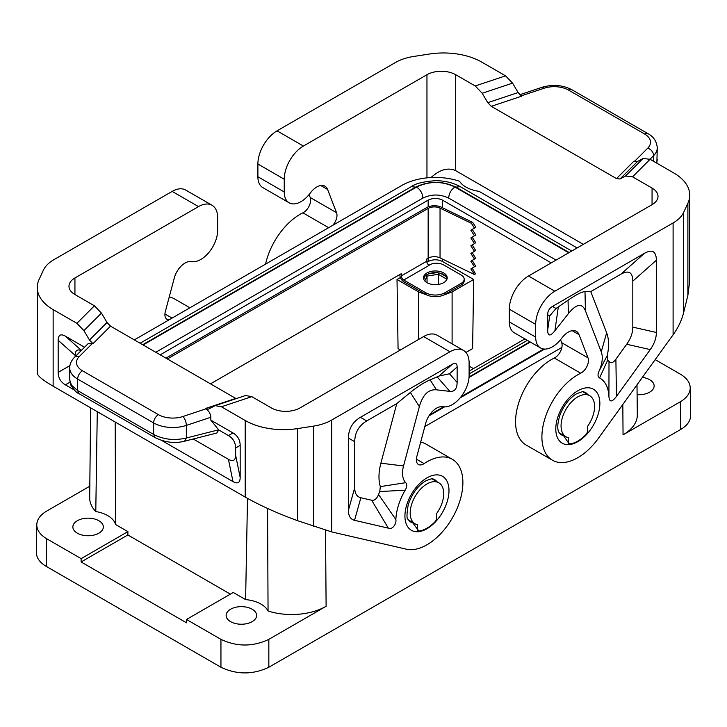 <?xml version="1.0" encoding="UTF-8"?>
<svg xmlns="http://www.w3.org/2000/svg" width="727" height="727" viewBox="0 0 727 727"><rect width="100%" height="100%" fill="white"/><g stroke="black" fill="none" stroke-linecap="round" stroke-linejoin="round"><path stroke-width="1.09" d="M443.724 493.633A23.709 13.686 -60 0 1 436.536 513.662L436.536 518.287A3.39 1.954 120 0 1 435.046 521.713A30.479 17.593 120 0 1 418.879 531.046A3.39 1.954 120 0 1 418.08 530.901A3.39 1.954 120 0 1 417.38 529.347L417.38 524.721A23.709 13.686 -60 0 1 415.108 523.84A23.709 13.686 -60 0 1 410.201 512.989A23.709 13.686 -60 0 1 420.542 489.135A23.709 13.686 -60 0 1 438.817 482.783A23.709 13.686 -60 0 1 443.724 493.633M230.368 594.141L127.87 534.963L81.106 561.962L186.475 622.794L186.503 619.468L220.944 639.351C236.911 646.894 252.878 646.894 268.836 639.351L326.105 606.291A48.709 28.126 180 0 1 268.054 611.007L267.572 508.464M642.386 377.368A15.24 8.797 180 0 1 649.665 379.712A15.24 8.797 180 0 1 654.136 385.928A15.24 8.797 180 0 1 637.097 394.67M410.201 521.005L412.591 522.631L418.852 531.037M160.213 354.831L428.158 200.134C432.947 197.871 437.736 197.871 442.525 200.134L442.525 207.777M400.423 349.96L398.069 348.596L397.024 279.468L418.579 291.918L427.058 295.062A13.549 7.824 0 0 0 443.624 295.062L452.103 291.918L473.659 279.468L442.525 261.493C437.736 259.23 432.947 259.23 428.158 261.493L426.867 262.247M622.821 404.485L623.048 434.855A48.709 28.126 0 0 0 637.315 414.79L636.997 384.847M411.273 186.685C415.308 183.577 423.387 181.577 435.509 180.696C444.988 180.732 453.248 182.731 460.273 186.685L455.874 187.121C442.479 180.759 429.075 180.759 415.68 187.121L411.273 186.685L140.12 343.235M77.335 533.173A15.24 8.797 180 0 1 72.864 526.957A15.24 8.797 180 0 1 82.278 518.824A15.24 8.797 180 0 1 98.881 520.732A15.24 8.797 180 0 1 103.343 526.957A15.24 8.797 180 0 1 93.937 535.081A15.24 8.797 180 0 1 77.335 533.173M115.193 422.023L115.548 524.503L127.897 531.628L81.133 558.636L46.682 538.743C40.149 534.845 36.841 530.174 36.768 524.749C36.995 519.451 40.294 514.898 46.682 511.09L89.812 486.199M115.548 524.503A27.771 16.03 0 0 0 95.782 511.544L97.282 411.691M90.648 407.856L89.685 497.75A48.709 28.126 0 0 0 95.782 511.544M655.191 359.629L680.318 374.141C686.706 377.949 690.005 382.493 690.232 387.791C690.159 393.225 686.851 397.887 680.318 401.786L680.736 429.439L268.836 667.25L268.836 639.351M623.048 434.855L680.318 401.786M424.832 426.558L561.871 347.442M569.741 443.943A30.479 17.593 -60 0 0 585.907 434.61A3.39 1.954 120 0 0 587.407 431.184L587.407 426.558A23.709 13.686 120 0 0 594.586 406.529A23.709 13.686 120 0 0 589.679 395.679A23.709 13.686 120 0 0 571.413 402.031A23.709 13.686 120 0 0 561.062 425.886A23.709 13.686 120 0 0 565.979 436.736A23.709 13.686 120 0 0 568.25 437.627L568.25 442.243A3.39 1.954 120 0 0 568.95 443.797A3.39 1.954 120 0 0 569.741 443.943L568.25 442.243M268.054 611.007A27.771 16.03 0 0 0 245.608 599.593L247.507 498.395M680.736 429.439C687.269 425.54 690.577 420.869 690.65 415.444L690.232 387.791M81.133 558.636L81.106 561.962M36.768 524.749L36.35 552.402C36.423 557.827 39.731 562.498 46.264 566.397L220.944 667.25C236.911 674.792 252.878 674.792 268.836 667.25M473.659 279.468L472.614 348.596L465.925 352.459M587.743 394.561A24.382 14.077 120 0 0 585.226 392.326C582.854 392.326 585.98 389.99 576.42 393.87C569.423 398.16 563.961 405.139 560.044 414.799C556.11 427.54 557.845 432.238 560.844 434.555A24.382 14.077 120 0 0 563.461 435.528L561.062 433.901M563.461 435.528L567.878 442.034M134.322 339.891L401.813 185.458A47.409 27.372 180 0 1 459.546 181.268A27.771 16.03 0 0 0 479.093 191.355L577.111 247.943M448.695 198.126C448.968 193.473 451.04 189.774 454.92 187.03C442.161 180.978 429.393 180.978 416.635 187.03C420.515 189.774 422.587 193.473 422.86 198.126C431.474 194 440.08 194 448.695 198.089L556.073 260.084M230.595 621.658A15.24 8.797 0 0 0 247.198 623.566A15.24 8.797 0 0 0 256.613 615.442A15.24 8.797 0 0 0 252.142 609.217A15.24 8.797 0 0 0 235.539 607.309A15.24 8.797 0 0 0 226.133 615.442A15.24 8.797 0 0 0 230.595 621.658M428.939 415.899L444.56 406.875M460.127 397.887L544.659 349.078M186.503 619.468L233.267 592.469L245.608 599.593M400.404 277.523L397.024 279.468M127.87 534.963L127.897 531.628M551.23 262.892L442.525 200.134M473.45 368.607L469.106 366.099M472.232 237.166L475.74 242.736L474.486 243.6L470.86 237.965L475.794 234.957L472.232 229.423M399.895 274.497L399.895 275.042A5.416 3.126 -120 0 0 403.73 281.685L425.758 294.399L425.758 292.745L403.73 280.022L429.112 265.364A3.39 1.954 60 0 1 426.722 261.22L426.722 259.012L428.158 258.176A8.806 5.08 0 0 1 440.044 257.876L474.486 274.57L475.522 273.852L472.232 268.136M474.486 274.57L470.86 268.935L475.576 266.073L472.232 260.393M474.486 266.827L470.86 261.193L474.486 259.085L470.86 253.45L475.685 250.515L472.232 244.908M474.486 259.085L475.631 258.294L472.232 252.651M425.758 294.399A13.549 7.824 0 0 0 427.058 295.062M443.624 295.062A13.549 7.824 0 0 0 444.924 294.399L461.209 285.002A10.16 5.861 0 0 0 464.18 280.849L464.18 279.195A10.16 5.861 0 0 0 461.209 275.042L443.724 264.955A10.16 5.861 0 0 0 429.357 264.955L428.885 265.228M155.796 352.277L422.86 198.089M436.618 272.67L428.339 273.952M446.033 276.524L440.453 273.297M425.186 275.942L423.705 279.123M426.367 274.997L427.049 276.06L427.049 282.703M445.751 281.085L446.678 279.104L438.381 274.315L427.049 276.06L424.786 280.931M438.381 284.43L438.663 272.898M632.817 327.141C632.781 332.893 630.736 338.609 626.692 344.271L615.887 359.238L616.451 396.433C611.889 402.394 609.38 402.422 608.926 396.515A44.029 25.418 120 0 0 599.602 377.94C597.712 376.804 597.53 374.505 599.075 371.052A23.709 13.686 120 0 0 601.247 351.823L585.426 310.774C582.063 302.777 576.375 303.741 568.35 313.655L554.91 330.758C550.212 336.537 547.794 336.356 547.658 330.212L547.658 314.727L549.703 315.909L556.019 308.493L568.051 300.215C576.166 294.626 581.818 291.763 584.999 291.618L590.76 291.591L620.849 274.224C628.673 269.89 632.663 272.189 632.817 281.14L632.817 327.141L656.372 332.475L656.372 260.248C656.217 251.306 652.228 248.997 644.404 253.341L552.447 306.43C549.312 308.312 547.713 311.074 547.658 314.727M616.451 396.433L650.247 349.596C654.291 343.935 656.336 338.228 656.372 332.475M572.176 330.676L579.046 334.638L588.007 357.875A10.16 5.861 120 0 1 580.682 373.215A50.799 29.325 120 0 0 545.214 417.652A50.799 29.325 120 0 0 552.429 460.2A50.799 29.325 120 0 0 598.43 438.29L673.102 334.802C678.2 327.686 681.699 320.307 683.616 312.674L687.887 295.316L689.732 280.804L689.732 195.136A54.189 31.288 180 0 1 687.887 203.233L683.616 212.42A40.639 23.464 -0 0 1 673.102 222.944L554.837 291.218L528.493 276.015L652.064 204.669A20.32 11.732 180 0 0 658.017 196.372A20.32 11.732 180 0 0 652.064 188.084L652.064 204.669M535.681 337.119A23.709 13.686 120 0 0 540.588 347.979L514.253 332.766A23.709 13.686 120 0 1 509.336 321.916L535.681 337.119L535.681 324.406A27.09 15.64 -60 0 1 554.837 291.218M540.588 347.979A23.709 13.686 120 0 0 561.09 339.036L562.316 337.473A16.258 9.387 120 0 1 576.375 331.339A16.258 9.387 120 0 1 579.046 334.638M601.247 351.823L606.654 332.848L590.76 291.591M599.075 371.052L607.218 355.612A44.82 25.881 -60 0 0 606.654 332.848M599.602 377.94L607.79 359.901L607.218 355.612M607.79 359.901A65.139 37.613 -60 0 1 609.008 361.473L608.926 396.515M615.887 359.238C613.079 362.973 610.789 363.709 609.008 361.473M509.336 321.916L509.336 309.193A27.09 15.64 -60 0 1 528.493 276.015M560.526 339.736L561.662 342.671A10.16 5.861 120 0 1 554.337 358.002A50.799 29.325 120 0 0 518.869 402.44A50.799 29.325 120 0 0 526.084 444.997L552.429 460.2M619.986 179.006L637.524 161.476L643.077 158.486L625.547 176.016L619.986 179.006L616.487 178.597L491.279 106.315L487.772 102.671L482.21 93.256L475.194 85.968L455.693 74.708L455.693 170.663L583.327 244.354M455.693 170.663C448.186 167.21 439.962 169.509 431.029 177.552M643.077 158.486L650.092 159.295L673.856 173.017A54.189 31.288 180 0 1 689.732 195.136M637.524 161.476L634.017 161.067L616.487 178.597M257.894 164.02L284.239 179.233L284.239 191.955L257.894 176.743L257.894 164.02A27.09 15.64 -60 0 1 277.051 130.842L395.315 62.567A40.639 23.464 180 0 1 413.527 56.488L429.457 54.025A54.189 31.288 180 0 1 481.792 62.122L505.565 75.844L512.571 83.132L518.133 92.547L521.641 96.191L491.279 106.315M625.547 176.016L632.563 176.825L652.064 188.084M284.239 191.955A23.709 13.686 120 0 0 289.146 202.806A23.709 13.686 120 0 0 309.647 193.864L310.874 192.301A16.258 9.387 120 0 1 324.933 186.167A16.258 9.387 120 0 1 327.604 189.474L336.556 212.711A10.16 5.861 -60 0 1 332.721 225.352M336.556 212.711L310.22 197.499A10.16 5.861 -60 0 1 302.895 212.829A50.799 29.325 120 0 0 265.555 264.119M310.22 197.499L309.084 194.563M257.894 176.743A23.709 13.686 120 0 0 262.801 187.593L289.146 202.806M284.239 179.233A27.09 15.64 -60 0 1 303.395 146.054L426.958 74.708A20.32 11.732 180 0 1 455.693 74.708M656.717 163.121L657.272 159.731M169.237 296.943A50.799 29.325 -60 0 1 174.571 298.933L189.911 307.794M169.182 319.762A10.16 5.861 -60 0 1 167.01 319.298A10.16 5.861 -60 0 1 165.338 311.565L174.289 277.987A16.258 9.387 -60 0 1 191.019 261.493L192.255 261.638A23.709 13.686 -60 0 0 209.149 252.151A23.709 13.686 -60 0 0 217.664 230.386L217.664 217.664A27.09 15.64 120 0 0 212.048 205.268L185.712 190.056A27.09 15.64 120 0 0 172.163 191.401L53.898 259.675A40.639 23.464 0 0 0 43.384 270.199L39.113 279.386A54.189 31.288 180 0 0 37.268 287.483L37.268 373.151C37.513 375.823 42.802 380.176 53.144 386.201L245.208 497.086C260.166 505.556 277.614 513.416 297.543 520.677L331.685 531.919L406.357 549.185A50.799 29.325 -60 0 0 454.475 514.089A50.799 29.325 -60 0 0 452.358 459.319A50.799 29.325 -60 0 0 424.105 463.608A10.16 5.861 120 0 1 418.452 464.471A10.16 5.861 120 0 1 416.78 456.729L425.74 423.159A16.258 9.387 -60 0 1 442.47 406.666L443.697 406.811A23.709 13.686 -60 0 0 460.591 397.324A23.709 13.686 -60 0 0 469.106 375.559L469.106 362.837A27.09 15.64 120 0 0 463.499 350.432A27.09 15.64 120 0 0 449.949 351.777L423.605 336.565L300.042 407.911A20.32 11.732 180 0 1 271.307 407.911L251.806 396.651L245.526 395.524L215.165 405.648L208.495 409.11L205.877 408.856C208.885 410.919 210.539 413.718 210.839 417.243L210.839 420.151L232.985 432.938L228.432 435.564L218.736 429.966L210.839 420.151M212.048 205.268A27.09 15.64 120 0 0 198.507 206.604L74.936 277.95L74.936 294.535A20.32 11.732 180 0 1 68.983 286.247A20.32 11.732 180 0 1 74.936 277.95M83.923 330.612L101.453 313.083L107.014 322.497L89.476 340.027L83.923 330.612L76.908 323.324L53.144 309.602A54.189 31.288 180 0 1 37.268 287.483M89.476 340.027L92.983 343.671L88.412 343.371L74.436 357.348A6.77 4.789 -135 0 1 79.225 356.612A20.32 11.732 0 0 0 82.451 370.77A6.77 3.908 120 0 0 77.662 379.067A27.09 15.64 0 0 1 69.728 368.007C69.674 364.272 71.246 360.728 74.436 357.348M449.949 351.777L331.685 420.052A40.639 23.464 180 0 1 313.473 426.131L297.543 428.594A54.189 31.288 180 0 1 245.208 420.497L221.435 406.775L215.165 405.648M193.228 439.008L228.432 459.328L232.985 481.601C237.684 484.2 240.083 482.819 240.174 477.457L240.174 445.378C240.083 439.899 237.684 435.755 232.985 432.938M232.985 481.601L161.639 440.408M74.027 389.826L65.357 384.819C60.659 382.002 58.269 377.858 58.169 372.378L58.169 340.3L75.181 355.385C75.254 350.505 77.244 348.924 81.17 350.614M84.55 347.233L65.357 336.156C60.659 333.548 58.269 334.938 58.169 340.3M107.014 322.497L110.513 326.141L92.983 343.671M101.453 313.083L94.437 305.794L74.936 294.535M236.148 398.65L110.513 326.141M420.679 442.116A50.799 29.325 -60 0 1 426.022 444.106L452.358 459.319M348.415 510.272C348.451 515.979 350.496 519.332 354.54 520.323L388.336 528.138C391.562 530.283 396.742 524.503 395.861 519.523A44.029 25.418 120 0 1 405.184 490.189C407.075 486.863 407.256 484.364 405.721 482.683A23.709 13.686 120 0 1 403.54 465.971L419.361 406.647C422.723 394.779 428.412 389.163 436.436 389.817L449.877 391.399C454.575 391.762 456.992 388.781 457.138 382.475L457.138 366.99C457.074 363.409 455.475 362.482 452.348 364.218L360.383 417.316C352.559 422.014 348.569 428.921 348.415 438.054L348.415 510.272L354.721 487.699L354.721 441.698C354.876 432.565 358.874 425.658 366.699 420.951L396.788 403.585L410.373 392.435C417.552 386.6 424.141 382.402 430.13 379.839L436.436 389.817M430.13 379.839L438.99 376.059L449.495 373.76L457.138 366.99M405.721 482.683L380.33 486.608L379.758 491.552A65.139 37.613 120 0 0 378.54 494.524C376.759 498.831 374.469 500.73 371.661 500.249L360.856 497.75C356.803 496.759 354.767 493.406 354.721 487.699M396.788 403.585L380.884 463.19A44.82 25.881 120 0 0 380.33 486.608M405.184 490.189L379.758 491.552M395.861 519.523L378.54 494.524M165.938 358.138L426.722 207.577A10.841 6.261 180 0 1 441.353 207.204L472.677 222.389L475.794 227.215L474.486 228.114L471.378 223.289L472.677 222.389M167.374 358.965L428.158 208.404A8.806 5.08 0 0 1 440.044 208.104L471.378 223.289M425.758 292.745A13.549 7.824 0 0 0 444.924 292.745L461.209 283.339A10.16 5.861 0 0 0 464.18 279.195M426.958 282.649A11.85 6.843 180 0 1 423.487 277.814A11.85 6.843 180 0 1 430.802 271.489A11.85 6.843 180 0 1 443.724 272.97A11.85 6.843 180 0 1 447.196 277.814A11.85 6.843 180 0 1 439.88 284.13A11.85 6.843 180 0 1 426.958 282.649M423.577 278.641A11.85 6.843 180 0 1 431.474 272.998A11.85 6.843 180 0 1 443.724 274.633A11.85 6.843 180 0 1 447.105 278.641M210.476 383.856L401.34 273.661L401.34 275.878L426.722 261.22M403.73 280.022A3.39 1.954 60 0 1 401.34 275.878M474.486 251.342L470.86 245.708L474.486 243.6M474.486 235.857L470.86 230.223L474.486 228.114M524.885 338.909L469.106 371.115M463.499 350.432L437.154 335.229A27.09 15.64 120 0 0 423.605 336.565M75.181 356.603L75.181 355.385M228.432 459.328C233.122 461.927 235.521 460.545 235.612 455.184L235.612 448.014C235.521 442.534 233.122 438.381 228.432 435.564M184.613 441.189C174.862 443.679 165.002 442.47 155.033 437.554L153.633 434.446C163.584 439.571 174.489 440.762 186.33 438.008L184.613 441.189L216.791 433.028L218.736 429.966M155.033 437.554L79.07 393.689C76.926 393.08 74.218 390.317 70.946 385.41L69.728 379.957L71.482 385.192L77.662 390.59L77.662 379.067L153.633 422.923A27.09 15.64 0 0 0 186.33 425.413L210.839 417.243M442.525 259.085L442.525 261.493M428.158 200.134L428.158 206.877M428.158 208.404L428.158 261.493M415.68 187.121L142.701 344.725M325.532 530.301L326.105 606.291M46.264 566.397L46.682 538.743M220.944 667.25L220.944 639.351M452.103 291.918L452.103 343.862M429.593 414.899L443.615 406.802M461.072 396.724L543.714 349.005M143.101 344.952L416.635 187.03M454.92 187.03L568.768 252.76M529.928 341.817L469.06 376.959M469.033 377.44L530.328 342.053M569.168 252.533L455.874 187.121M418.579 291.918L418.579 339.473M577.829 441.643A31.161 17.984 120 0 0 599.857 403.485A31.161 17.984 120 0 0 577.829 390.772A31.161 17.984 120 0 0 555.792 428.93A31.161 17.984 120 0 0 577.829 441.643M673.102 334.802L673.102 222.944M554.91 330.758L558.318 306.967M568.051 300.215L568.35 313.655M585.426 310.774L584.999 291.618M626.692 344.271L650.247 349.596M547.658 330.212L549.703 315.909M656.372 260.248L632.817 281.14M644.404 253.341L620.849 274.224M552.447 306.43L556.019 308.493M535.681 324.406L509.336 309.193M554.337 358.002L580.682 373.215M561.662 342.671L588.007 357.875M683.616 312.674L683.616 212.42M687.887 203.233L687.887 295.316M650.092 159.295L632.563 176.825M487.772 102.671L518.133 92.547M475.194 85.968L505.565 75.844M482.21 93.256L512.571 83.132M328.64 227.696L302.895 212.829M426.958 74.708L426.958 177.87M327.604 189.474L320.734 185.503M277.051 130.842L303.395 146.054M571.967 89.775A6.77 3.908 -60 0 0 568.578 90.112A20.32 11.732 -0 0 0 544.05 88.249A6.77 2.763 -108.4 0 0 541.906 87.349C552.647 84.159 562.671 84.968 571.967 89.775L647.93 133.632A6.77 3.908 -60 0 0 644.549 133.968A20.32 11.732 -0 0 1 647.775 148.126A6.77 4.789 45 0 1 653.646 155.614A27.09 15.64 -0 0 0 657.272 147.79C656.672 141.338 653.564 136.621 647.93 133.632M544.05 88.249L521.15 95.882M653.646 161.339L653.646 155.614L650.011 159.249M647.775 148.126L634.553 161.349M568.578 90.112L644.549 133.968M172.163 191.401L198.507 206.604M172.072 318.099L164.929 313.973M53.144 309.602L53.144 386.201M245.208 420.497L245.208 497.086M76.908 323.324L94.437 305.794M235.721 398.432L205.359 408.547M251.806 396.651L221.435 406.775M416.371 459.146L424.105 463.608M426.958 477.866A31.161 17.984 -60 0 1 439.599 475.176A31.161 17.984 -60 0 1 447.968 498.831A31.161 17.984 -60 0 1 426.958 528.747A31.161 17.984 -60 0 1 404.93 516.034A31.161 17.984 -60 0 1 426.958 477.866M331.685 420.052L331.685 531.919M449.495 373.76L457.138 382.475M438.99 376.059L452.348 364.218M366.699 420.951L360.383 417.316M388.336 528.138L371.661 500.249M354.54 520.323L360.856 497.75M403.54 465.971L380.884 463.19M419.361 406.647L410.373 392.435M354.721 441.698L348.415 438.054M437.172 376.913L449.877 391.399M412.591 522.631A24.382 14.077 -60 0 1 409.983 521.659L407.956 519.169C406.593 518.878 406.684 514.08 408.22 504.783C411.836 493.906 417.616 485.972 425.559 480.974C435.109 477.085 431.992 479.42 434.364 479.429A24.382 14.077 -60 0 1 436.882 481.665M444.924 294.399L444.924 292.745M461.209 285.002L461.209 283.339M440.044 257.876L440.044 208.104M297.543 428.594L297.543 520.677M313.473 426.131L313.473 526.375M79.07 393.689L77.662 390.59L153.633 434.446L153.633 422.923A6.77 3.908 120 0 1 158.422 414.635A20.32 11.732 0 0 0 182.95 416.498A6.77 2.763 71.6 0 1 186.33 425.413L186.33 438.008L218.618 429.821M182.95 416.498L205.877 408.856M240.174 445.378L235.612 448.014M235.612 455.184L240.174 477.457M79.225 356.612L92.465 343.371M158.422 414.635L82.451 370.77M65.357 336.156L81.406 350.387M69.946 365.581L58.169 372.378M69.928 382.184L65.357 384.819M565.979 436.736L559.208 432.838M415.108 523.84L408.347 519.932M527.348 340.327L469.106 373.96M571.749 251.042L460.273 186.685M541.906 87.349L519.787 94.719M656.863 163.202L657.272 147.79M589.679 395.679L582.918 391.771M438.817 482.783L432.047 478.875M69.728 379.957L69.728 368.007"/></g></svg>
